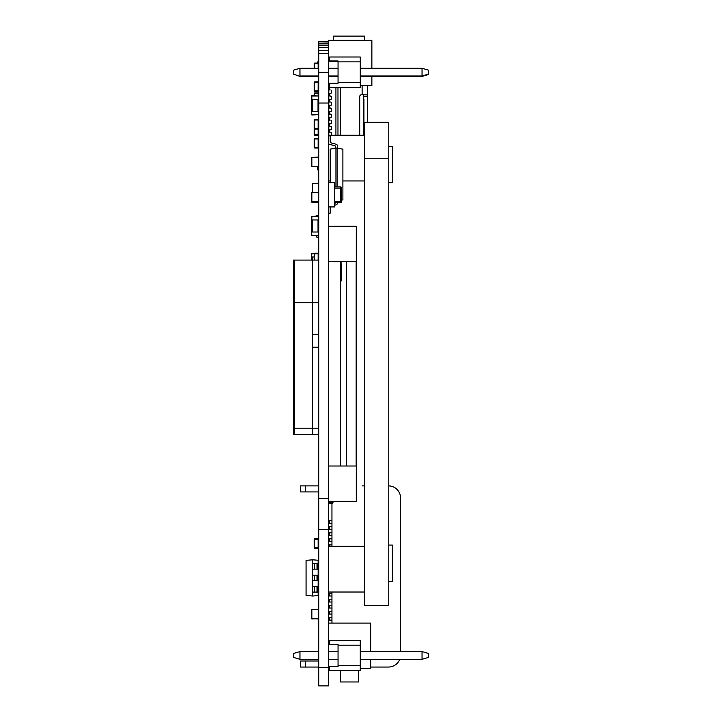<?xml version="1.0" encoding="UTF-8"?>
<svg xmlns="http://www.w3.org/2000/svg" width="722" height="722" viewBox="0 0 722 722"><rect width="100%" height="100%" fill="white"/><g stroke="black" fill="none" stroke-linecap="round" stroke-linejoin="round"><path stroke-width="1.08" d="M371.866 68.274L371.866 40.333L328.393 40.333L328.393 41.668L318.745 41.56L328.393 41.56L328.393 498.767L318.745 498.767L318.745 529.443L328.393 529.443L328.393 685.9L318.745 685.9L318.745 667.489L328.393 667.489M318.745 41.668L328.393 41.975M318.745 41.975L318.745 43.194L328.393 43.194M318.745 43.194L318.745 45.134L328.393 45.134M318.745 45.134L318.745 47.652L328.393 47.652M318.745 47.652L318.745 50.594L328.393 50.594M318.745 50.594L318.745 53.744L328.393 53.744M318.745 53.744L318.745 72.344L328.393 72.344M318.745 72.344L318.745 103.02L328.393 103.02M318.745 103.02L318.745 302.735L293.385 302.735L293.385 260.091L294.594 260.091L294.594 434.653L293.385 434.653L318.745 434.653L312.707 434.653L312.707 347.219L318.745 347.219L318.745 334.638L318.745 498.767M328.997 501.285L328.997 502.611L332.373 502.611L332.373 503.216L328.997 503.216A0.605 0.605 105.3 0 1 328.393 502.611A0.605 0.605 105.3 0 0 328.997 503.216A0.605 0.605 105.3 0 1 328.393 502.611L328.393 501.285L328.393 502.611A0.605 0.605 105.3 0 0 328.997 503.216A0.605 0.605 105.3 0 1 328.393 502.611L328.393 529.443M318.745 529.443L318.745 667.489M318.745 166.394L311.498 166.394L311.498 157.45L318.384 157.089L311.859 157.45L311.859 166.394L318.384 166.394L318.745 157.45L311.498 157.45M328.51 182.675L328.51 206.826L334.43 206.826L334.43 182.675L328.51 182.675L334.43 182.675M334.43 202.44L334.548 206.952L328.393 206.952L328.393 213.17L330.198 213.17L330.198 207.106A0.902 0.902 0 0 1 330.216 206.952M328.393 182.549L334.548 182.549L328.393 182.549L334.548 182.549L334.43 187.061M334.548 202.602L340.468 202.602A1.209 1.209 180 0 0 341.677 201.393L341.677 188.108A1.209 1.209 180 0 0 340.468 186.899L334.548 186.899L340.468 186.899A1.209 1.209 0 0 1 341.677 188.108L340.468 188.108L340.468 186.899M334.43 186.177L334.43 182.792M328.997 182.422L332.373 182.422A0.605 0.605 45 0 1 332.752 182.549A0.605 0.605 45 0 0 332.373 182.422L328.997 182.422A0.605 0.605 45 0 0 328.618 182.549A0.605 0.605 45 0 1 328.997 182.422L328.997 182.549M328.393 85.62L329.602 85.62M360.278 85.62L371.866 85.62L371.866 76.415M364.619 36.1L333.221 36.1L364.619 36.1L364.619 40.333M305.442 491.917L300.614 491.917L300.614 485.879L318.745 485.879L305.442 485.879L305.442 491.917L318.745 491.917M362.101 485.879L364.619 485.879M399.753 659.294A12.075 12.075 -74.7 0 1 388.481 667.047L370.666 667.047M318.745 667.047L300.614 667.047L300.614 661.009L318.745 661.009L305.442 661.009L305.442 667.047M331.949 503.216L331.949 520.724L328.393 520.724L331.949 520.724L331.949 526.762L328.393 526.762L331.949 526.762L331.949 532.809L328.393 532.809L331.949 532.809L331.949 538.847L328.393 538.847L331.949 538.847L331.949 544.884L328.393 544.884L331.949 544.884L331.949 546.319L331.949 503.216M331.949 592.022L331.949 593.195L328.393 593.195L331.949 593.195L331.949 599.233L328.393 599.233L331.949 599.233L331.949 605.271L328.393 605.271L331.949 605.271L331.949 611.308L328.393 611.308L331.949 611.308L331.949 617.346L328.393 617.346L331.949 617.346L331.949 623.104L331.949 592.022M388.779 485.888A12.075 12.075 -74.7 0 1 400.557 497.963L400.557 651.569M329.539 520.724L329.539 523.504L328.393 523.504L331.949 523.504M329.539 532.809L329.539 535.58L328.393 535.58L331.949 535.58M329.539 546.319L329.539 544.884M329.539 593.195L329.539 595.975L328.393 595.975L331.949 595.975M329.539 605.271L329.539 608.05L328.393 608.05L331.949 608.05M329.539 617.346L329.539 620.126L328.393 620.126L331.949 620.126M329.539 526.762L329.539 529.542L328.393 529.542L331.949 529.542M329.539 538.847L329.539 541.617L328.393 541.617L331.949 541.617M329.539 599.233L329.539 602.013L328.393 602.013L331.949 602.013M329.539 611.308L329.539 614.088L328.393 614.088L331.949 614.088M314.16 147.423L314.16 138.967L314.16 147.423A0.605 0.605 180 0 0 314.765 148.028A0.605 0.605 180 0 1 314.16 147.423L318.14 147.423L318.14 138.967L314.765 138.967L314.765 148.028L318.14 148.028L314.765 148.028M314.16 138.967A0.605 0.605 180 0 1 314.765 138.362L318.14 138.362A0.605 0.605 180 0 1 318.745 138.967L318.14 138.362L314.765 138.362L314.16 138.967M318.745 147.423A0.605 0.605 180 0 1 318.14 148.028A0.605 0.605 180 0 0 318.745 147.423L318.14 148.028M312.599 192.323L312.599 183.704L318.736 183.704L318.736 192.584M328.393 668.401L329.602 668.401M360.278 668.401L370.666 668.401L370.666 659.294M370.666 651.569L370.666 623.104L328.393 623.104M358.581 670.558L358.581 681.974L340.468 681.974L340.468 670.558M312.707 347.219L312.707 334.638L318.745 334.638L318.745 260.091L293.385 260.091L293.385 334.638L294.594 334.638M293.385 334.638L293.385 347.219L294.594 347.219M293.385 347.219L293.385 434.653L293.385 428.209L318.745 428.209M312.707 334.638L312.707 260.091L318.745 260.091M340.468 466.006L340.468 261.563M356.172 466.006L356.172 261.563M346.506 466.006L346.506 261.563M328.393 261.563L356.289 261.563L356.289 226.284L328.393 226.284M332.373 501.285L332.373 502.611L332.977 502.611L332.977 501.285L332.977 502.611A0.605 0.605 105.3 0 1 332.373 503.216L328.997 503.216A0.605 0.605 105.3 0 1 328.393 502.611L328.393 501.285L356.289 501.285L356.289 466.006L328.393 466.006M328.393 501.285L328.393 498.767M341.073 264.938L341.677 264.992L341.677 280.831L340.468 280.939M341.677 280.741L340.468 280.849M316.814 216.329L316.814 215.373L318.745 215.373M316.814 235.652L316.814 237.186L318.745 237.186M330.198 182.422L330.198 149.165L335.938 147.956L342.887 149.165L342.887 199.886L341.677 200.147M335.938 186.899L335.938 147.956M337.147 186.899L337.147 147.956M335.631 146.575A0.902 0.902 0 0 1 335.64 146.665A0.902 0.902 0 0 0 335.631 146.602A0.902 0.902 0 0 1 335.64 146.665L335.64 148.019M330.198 141.945A0.902 0.902 0 0 0 330.875 142.821A0.902 0.902 0 0 1 330.198 141.945A0.902 0.902 0 0 0 330.875 142.821A0.902 0.902 0 0 1 330.198 141.945A0.902 0.902 0 0 0 330.875 142.821A0.902 0.902 0 0 1 330.198 141.945A0.902 0.902 0 0 0 330.875 142.821L336.109 144.22A1.814 1.814 180 0 1 337.445 145.97A1.814 1.814 180 0 0 336.109 144.22A1.814 1.814 180 0 1 337.445 145.97A1.814 1.814 180 0 0 336.109 144.22A1.814 1.814 180 0 1 337.445 145.97A1.814 1.814 180 0 0 336.109 144.22A1.814 1.814 180 0 1 337.445 145.97L337.445 148.019L337.445 145.97A1.814 1.814 180 0 0 336.109 144.22L330.875 142.821A0.902 0.902 0 0 1 330.198 141.945L330.198 135.88L328.393 135.88L330.198 135.88M335.613 202.602A0.902 0.902 0 0 1 334.963 203.261L334.963 203.261A0.902 0.902 0 0 0 335.613 202.602A0.902 0.902 0 0 1 334.963 203.261A0.902 0.902 0 0 0 335.613 202.602A0.902 0.902 0 0 1 334.963 203.261A0.902 0.902 0 0 0 335.613 202.602A0.902 0.902 0 0 1 334.963 203.261A0.902 0.902 0 0 0 335.613 202.602M328.393 206.952L328.393 213.17L328.393 206.952M335.522 146.214A0.902 0.902 0 0 1 335.64 146.665A0.902 0.902 0 0 0 334.963 145.79L329.728 144.391A1.814 1.814 180 0 1 328.393 142.64M334.548 205.247L336.109 204.831A1.814 1.814 0 0 0 337.445 203.081L337.445 202.602M341.073 261.563L341.073 267.32L340.468 267.375M306.065 595.451L312.707 596.029L312.707 559.794L306.065 560.38L306.065 595.451M314.521 586.67L314.828 592.103L312.707 592.103L312.707 586.67L317.536 586.67L317.536 592.103L317.536 586.67L317.536 592.103L318.745 592.103L318.14 592.103L318.14 595.56L312.707 596.029M318.14 563.72L318.14 560.272L312.707 559.794M314.521 592.103L315.054 592.103M318.14 586.67L318.14 580.632M318.14 575.199L318.14 569.162L318.745 569.162L317.012 569.162L317.012 563.72L317.536 563.72L317.536 569.162L317.536 563.72L318.745 563.72M314.521 569.162L315.054 569.162M315.054 580.632L312.707 580.632L312.707 575.199L317.536 575.199L317.536 580.632L318.745 580.632L317.229 580.632M314.521 575.199L314.828 580.632L317.012 580.632L317.012 575.199M317.536 575.199L317.536 580.632L317.536 575.199L318.745 575.199M314.828 580.632L312.707 580.632L312.707 575.199M317.536 580.632L317.012 580.632M314.521 563.72L314.828 569.162L312.707 569.162L312.707 563.72L317.012 563.72M314.828 569.162L317.012 569.162M317.229 569.162L318.745 569.162M317.536 586.67L318.745 586.67M314.828 592.103L317.012 592.103L317.012 586.67M317.229 592.103L318.745 592.103M317.536 592.103L317.012 592.103M329.701 89.943L328.393 89.943L329.638 89.943L329.638 87.687M330.847 93.562L329.638 93.562L331.452 92.957L331.452 90.548L330.847 89.943M329.701 95.981L331.452 96.586L331.452 98.995L330.847 99.6L328.393 99.6L329.638 99.6L329.638 102.019L330.847 102.019L328.393 102.019M330.847 105.638L329.638 105.638L331.452 105.042L331.452 102.623L330.847 102.019M329.701 108.056L331.452 108.661L331.452 111.08L330.847 111.684L328.393 111.684L329.638 111.684L329.638 114.094L330.847 114.094L328.393 114.094M330.847 117.722L329.638 117.722L331.452 117.117L331.452 114.699L330.847 114.094M329.701 120.132L328.393 120.132M330.847 123.76L329.638 123.76L331.452 123.155L331.452 120.736L330.847 120.132M329.701 126.169L331.452 126.774L331.452 129.193L330.847 129.798L328.393 129.798L329.638 129.798L329.638 132.216L330.847 132.216L328.393 132.216M331.452 132.821L331.452 135.231L331.452 132.821L330.847 132.216M335.92 135.231L335.92 87.687M337.968 87.687L337.968 135.231M331.452 90.548L331.452 92.957M331.452 96.586L331.452 98.995M331.452 102.623L331.452 105.042M331.452 108.661L331.452 111.08M331.452 114.699L331.452 117.117M331.452 120.736L331.452 123.155M331.452 126.774L331.452 129.193M328.79 135.231L328.79 132.216M328.79 129.798L328.79 126.169M328.79 123.76L328.79 120.132M328.79 117.722L328.79 114.094M328.79 111.684L328.79 108.056M328.79 105.638L328.79 102.019M328.79 99.6L328.79 95.981M328.79 93.562L328.79 89.943M363.698 135.231L363.698 94.772M328.393 87.046L329.602 87.046L328.393 87.046M329.638 93.562L328.393 93.562L329.638 93.562L329.638 95.981L328.393 95.981L330.847 95.981M329.638 120.132L329.638 117.722L328.393 117.722L329.638 117.722M329.638 123.76L328.393 123.76L329.638 123.76L329.638 126.169L328.393 126.169L330.847 126.169M329.638 105.638L328.393 105.638L329.638 105.638L329.638 108.056L328.393 108.056L330.847 108.056M329.602 86.802L328.393 86.802L329.602 86.802M340.27 87.687L340.27 135.231M359.709 135.231L359.709 96.586A1.814 1.814 -74.7 0 1 361.523 94.772L367.561 94.871L367.561 122.343M317.319 166.755L317.319 169.896L317.319 166.755L317.319 169.896L317.319 166.755L317.319 169.896L318.655 169.896L318.655 166.638M317.319 61.921L317.319 63.067L317.319 61.921L318.655 61.921L317.319 61.921L317.319 63.067L317.319 61.921L318.745 61.921L317.319 61.921L317.319 63.067L317.319 61.921M318.655 63.346L318.745 61.921M363.698 98.761A1.209 1.209 -74.7 0 1 363.942 99.483L363.942 132.334A1.209 1.209 -74.7 0 1 363.698 133.056M367.561 85.62L367.561 94.871M318.14 260.091L318.14 253.187L314.765 253.187L314.16 253.792L314.16 260.091L314.16 253.792A0.605 0.605 -135 0 1 314.765 253.187L318.14 253.187A0.605 0.605 -135 0 1 318.745 253.792L314.765 253.792L314.765 260.091M314.765 216.176L316.814 216.176L314.765 216.176M314.16 126.404L314.16 134.861L314.16 126.404M318.745 134.861A0.605 0.605 0 0 1 318.14 135.465A0.605 0.605 0 0 0 318.745 134.861A0.605 0.605 0 0 1 318.14 135.465A0.605 0.605 0 0 0 318.745 134.861L318.14 135.465L314.765 135.465L314.765 134.861L318.14 134.861L318.14 129.067L314.765 129.067L314.765 134.861L314.16 134.861A0.605 0.605 0 0 0 314.765 135.465A0.605 0.605 0 0 1 314.16 134.861A0.605 0.605 0 0 0 314.765 135.465A0.605 0.605 0 0 1 314.16 134.861M318.14 95.656L318.14 93.58L318.745 93.58A0.605 0.605 0 0 0 318.14 92.976L314.765 92.976A0.605 0.605 0 0 0 314.16 93.58L314.16 95.656L314.16 93.58L314.765 93.58L314.765 95.656M314.16 90.927L314.16 82.479L314.16 90.927A0.605 0.605 180 0 0 314.765 91.532A0.605 0.605 180 0 1 314.16 90.927L318.14 90.927L318.14 82.479L314.765 82.479L314.765 91.532L318.14 91.532L314.765 91.532M314.16 82.479A0.605 0.605 180 0 1 314.765 81.875L318.14 81.875A0.605 0.605 180 0 1 318.745 82.47L318.14 81.875L314.765 81.875L314.16 82.479M318.745 90.936A0.605 0.605 180 0 1 318.14 91.532A0.605 0.605 180 0 0 318.745 90.936L318.14 91.532M318.14 68.274L318.14 63.671L318.745 63.671A0.605 0.605 0 0 0 318.14 63.067L314.765 63.067A0.605 0.605 0 0 0 314.16 63.671L314.16 68.274L314.16 63.671L314.765 63.671L314.765 68.274M364.619 122.361L388.779 122.361M388.779 158.244L388.779 122.343L364.619 122.343L364.619 158.244L388.779 158.244L388.779 563.196M364.619 158.244L364.619 563.196M388.779 146.503L392.398 146.503L392.398 182.738L388.779 182.738M388.779 545.074L392.398 545.074L392.398 581.309L388.779 581.309M328.393 546.319L364.619 546.319M328.393 592.022L364.619 592.022M328.393 135.231L363.942 135.231M328.393 180.942L330.198 180.942M342.887 180.942L364.619 180.942M364.619 520.914L364.619 605.46L388.779 605.46L388.779 520.914M311.859 618.944L318.745 618.583L318.384 609.648L311.859 609.648L311.859 618.583L318.384 618.944L311.498 618.583L318.384 618.944M311.498 618.583L311.498 609.648L318.745 609.648L311.498 609.648M318.14 571.878L318.745 571.878L318.501 575.199M318.501 580.632L318.745 583.954M318.14 583.954L318.384 586.67M311.742 260.091L311.742 256.969L312.229 256.969L312.229 260.091M314.16 253.711L311.859 253.711L311.498 256.969L314.16 256.969M311.498 256.969L311.498 253.711M311.859 253.341L314.359 253.341L311.859 253.341M311.742 232.024L311.742 219.948L312.229 219.948L312.229 232.024L318.501 232.024L318.745 219.948L318.384 216.69L311.859 216.69L311.859 219.948L318.384 219.948M311.498 232.024L311.498 235.291L311.498 232.024L311.859 235.291L318.384 235.291L318.745 232.024M311.498 219.948L311.498 216.69M318.384 235.652L311.498 235.291L318.745 235.291M318.745 216.69L311.859 216.329L318.745 216.69M311.669 201.925L318.573 201.925M311.498 192.684L318.384 192.323L311.859 192.684L311.859 201.619L318.384 201.619L318.745 192.684L311.498 192.684L311.498 201.619M311.498 201.925L311.498 192.991M318.384 202.286L311.859 202.286M311.742 111.359L311.742 99.284L312.229 99.284L312.229 111.359L318.501 111.359L318.501 99.284L318.023 99.284L318.023 111.359M318.384 99.284L318.384 96.026L311.859 96.026L311.859 99.284L318.384 99.284M311.498 96.026L311.498 99.284L311.498 96.026M311.859 114.988L318.745 114.627L311.859 114.988L311.498 111.359L311.859 114.627L318.384 114.627L318.745 111.359M318.745 96.017L311.859 95.656L318.745 96.026M422.045 76.415L422.045 68.274L428.633 70.205L422.045 68.274L428.633 70.205L422.045 68.274L360.278 68.274L422.045 68.274L360.278 68.274L422.045 68.274L360.278 68.274L422.045 68.274L428.633 70.205L428.633 74.483L422.045 76.415L360.278 76.415M338.049 76.415L328.393 76.415M318.745 76.415L299.955 76.415L293.367 74.068L299.955 76.415M329.602 57.507L329.602 61.379L338.049 61.379L338.049 62.273L338.049 61.379M338.049 82.831L338.049 83.31L329.602 83.31L338.049 83.31L329.602 83.31L338.049 83.31L329.602 83.31L338.049 83.31L338.049 82.416L360.278 82.416L360.278 57.002L329.602 57.002L360.278 57.002L329.602 57.002L360.278 57.002L329.602 57.002L329.602 60.964L338.049 60.964L338.049 82.416M329.602 87.181L329.602 87.687L360.278 87.687L360.278 82.416L360.278 87.181L329.602 87.181L329.602 83.31M299.955 68.274L293.367 70.205L299.955 68.274L293.367 70.205L299.955 68.274L293.367 70.205L299.955 68.274L318.745 68.274L299.955 68.274L318.745 68.274L299.955 68.274L318.745 68.274L299.955 68.274L299.955 76L318.745 76M328.393 68.274L338.049 68.274L328.393 68.274M428.633 70.205L422.045 68.274M428.633 74.068L422.045 76L360.278 76M338.049 76L328.393 76M293.367 70.205L293.367 74.068M338.049 60.964L338.049 61.857L338.049 60.964L338.049 61.857L338.049 60.964L338.049 61.857L360.278 61.857M329.602 57.002L360.278 57.002M360.278 651.569L422.045 651.569L428.633 653.5L428.633 657.363L422.045 659.294L360.278 659.294L422.045 659.294L422.045 651.569L428.633 653.5L422.045 651.569L428.633 653.5L422.045 651.569L428.633 653.5L422.045 651.569L428.633 653.5L422.045 651.569L360.278 651.569L422.045 651.569M338.049 659.294L328.393 659.294L338.049 659.294M299.955 651.569L293.367 653.5L299.955 651.569L293.367 653.5L299.955 651.569L293.367 653.5L299.955 651.569L293.367 653.5L299.955 651.569L299.955 659.294L318.745 659.294L299.955 659.294L293.367 657.363L293.367 653.5L299.955 651.569L318.745 651.569M328.393 651.569L338.049 651.569M329.602 644.259L338.049 644.259L338.049 666.605L329.602 666.605L338.049 666.605L329.602 666.605L338.049 666.605L329.602 666.605L338.049 666.605L329.602 666.605L338.049 666.605L329.602 666.605L329.602 670.558L360.278 670.558L360.278 640.387L329.602 640.387L360.278 640.387L329.602 640.387L360.278 640.387L329.602 640.387L360.278 640.387L329.602 640.387L360.278 640.387L329.602 640.387L329.602 644.259L338.049 644.259L338.049 645.152L360.278 645.152M338.049 644.259L338.049 645.152M338.049 666.605L338.049 665.711L360.278 665.711M422.045 659.294L428.633 657.363M299.955 659.294L293.367 657.363M329.602 670.558L360.278 670.558M318.501 110.141A0.605 0.605 0 0 0 318.745 109.654A0.605 0.605 0 0 1 318.501 110.141A0.605 0.605 0 0 0 318.745 109.654A0.605 0.605 0 0 1 318.501 110.141M318.745 101.197A0.605 0.605 0 0 0 318.501 100.719A0.605 0.605 0 0 1 318.745 101.197L318.501 101.197M314.16 120.005A0.605 0.605 0 0 1 314.765 119.401A0.605 0.605 0 0 0 314.16 120.005L314.16 128.462L314.16 120.005L314.765 120.005L314.765 128.462L318.14 128.462L318.14 120.005L314.765 120.005L314.765 119.401L318.14 119.401A0.605 0.605 0 0 1 318.745 120.005A0.605 0.605 0 0 0 318.14 119.401L318.745 120.005M314.16 128.462A0.605 0.605 0 0 0 314.765 129.067L314.16 128.462A0.605 0.605 0 0 0 314.765 129.067A0.605 0.605 0 0 1 314.16 128.462A0.605 0.605 0 0 0 314.765 129.067M318.14 129.067A0.605 0.605 0 0 0 318.745 128.462A0.605 0.605 0 0 1 318.14 129.067A0.605 0.605 0 0 0 318.745 128.462A0.605 0.605 0 0 1 318.14 129.067L318.745 128.462M314.16 547.781L314.16 539.325L314.16 547.781A0.605 0.605 180 0 0 314.765 548.386A0.605 0.605 180 0 1 314.16 547.781L318.14 547.781L318.14 539.325L314.765 539.325L314.765 548.386L318.14 548.386L314.765 548.386M314.16 539.325A0.605 0.605 180 0 1 314.765 538.729L318.14 538.729A0.605 0.605 180 0 1 318.745 539.325L318.14 538.729L314.765 538.729L314.16 539.325M318.745 547.781A0.605 0.605 180 0 1 318.14 548.386A0.605 0.605 180 0 0 318.745 547.79L318.14 548.386M340.468 202.602L340.468 201.393L334.43 201.393M334.43 188.108L340.468 188.108L340.468 201.393L341.677 201.393M312.707 569.162L312.707 563.72M317.536 563.72L317.536 569.162M312.707 592.103L312.707 586.67M362.128 94.772L362.128 85.62M363.942 96.586L367.561 96.586M328.393 502.611L328.997 503.216M314.16 256.815L314.16 260.091L314.16 256.815M318.745 93.58A0.605 0.605 0 0 0 318.14 92.976L318.14 93.58L314.765 93.58L314.765 92.976A0.605 0.605 0 0 0 314.16 93.58M318.14 100.593L318.14 99.284M318.745 63.662A0.605 0.605 0 0 0 318.14 63.067L318.14 63.671L314.765 63.671L314.765 63.067A0.605 0.605 0 0 0 314.16 63.671M318.384 571.878L318.384 569.162M318.023 232.024L318.023 219.948M333.221 40.333L333.221 36.1"/></g></svg>
